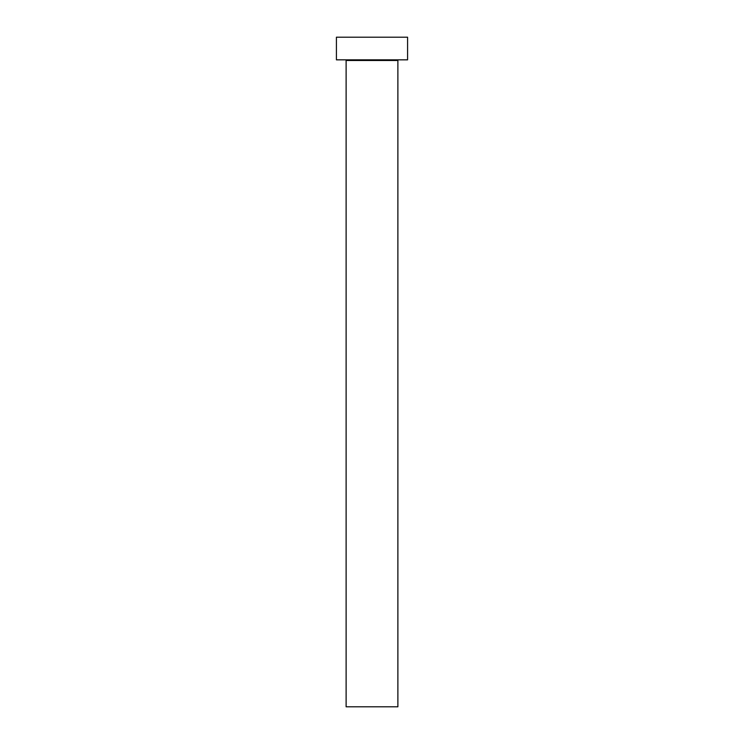 <?xml version="1.0" encoding="UTF-8"?>
<svg xmlns="http://www.w3.org/2000/svg" width="744" height="744" viewBox="0 0 744 744"><rect width="100%" height="100%" fill="white"/><g stroke="black" fill="none" stroke-linecap="round" stroke-linejoin="round"><path stroke-width="1.12" d="M397.882 60.487L346.118 60.487L346.118 706.8L397.882 706.8L397.882 60.487A0.651 0.651 0 0 1 398.524 59.846M346.118 60.487A0.651 0.651 0 0 0 345.476 59.846M407.582 59.846L336.418 59.846L336.418 37.2L407.582 37.2L407.582 59.846"/></g></svg>
